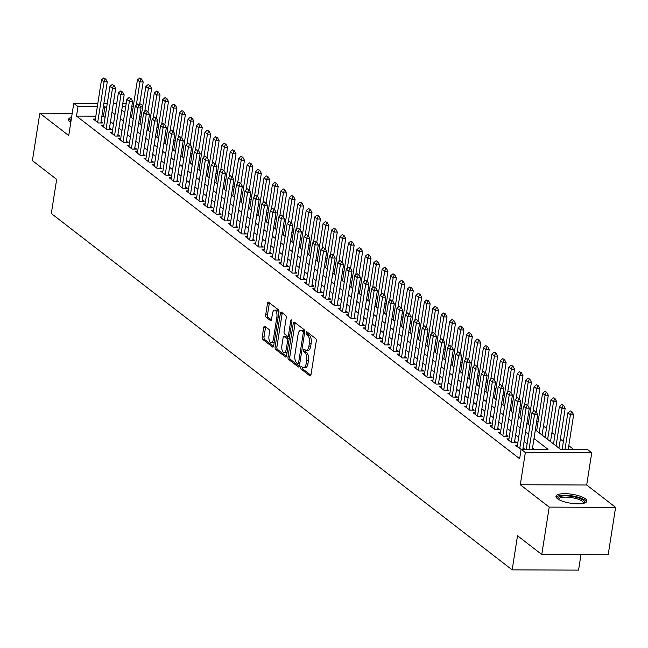 <?xml version="1.0" encoding="UTF-8"?>
<svg xmlns="http://www.w3.org/2000/svg" width="648" height="648" viewBox="0 0 648 648"><rect width="100%" height="100%" fill="white"/><g stroke="black" fill="none" stroke-linecap="round" stroke-linejoin="round"><path stroke-width="0.97" d="M300.704 367.303A1.377 0.616 -89.8 0 0 301.077 369.052L309.882 375.856A1.968 0.875 -89.8 0 0 310.165 375.962A1.968 0.875 -89.8 0 0 311 374.633L316.248 341.14A1.968 0.875 -89.8 0 0 315.714 338.637L306.909 331.833A1.377 0.616 -89.8 0 0 306.715 331.752A1.377 0.616 -89.8 0 0 306.123 332.683A1.377 0.616 -89.8 0 0 306.504 334.433L307.638 335.316A6.302 2.811 -89.8 0 1 309.355 343.319L308.926 346.113A6.302 2.811 -89.8 0 1 306.245 350.357A6.302 2.811 -89.8 0 1 305.338 350.017L304.196 349.134A1.377 0.616 -89.8 0 0 304.001 349.061A1.377 0.616 -89.8 0 0 303.418 349.993A1.377 0.616 -89.8 0 0 303.791 351.743L304.933 352.625A6.302 2.811 -89.8 0 1 306.65 360.628L306.212 363.423A6.302 2.811 -89.8 0 1 303.539 367.667A6.302 2.811 -89.8 0 1 302.624 367.327L301.49 366.444A1.377 0.616 -89.8 0 0 301.288 366.371A1.377 0.616 -89.8 0 0 300.704 367.303M302.511 367.238A1.377 0.616 -89.8 0 0 302.503 367.303A1.377 0.616 -89.8 0 0 302.875 369.06L310.854 375.224M307.93 332.618A1.377 0.616 -89.8 0 0 307.921 332.691A1.377 0.616 -89.8 0 0 308.294 334.441L309.436 335.324L307.638 335.316M305.224 349.928A1.377 0.616 -89.8 0 0 305.208 350.001A1.377 0.616 -89.8 0 0 305.589 351.751L306.723 352.634L304.933 352.625M71.588 117.312A15.641 4.536 8.9 0 0 68.542 119.402A15.641 4.536 8.9 0 0 70 121.767A15.641 4.536 8.9 0 0 70.802 122.334M557.434 498.693A15.641 4.536 8.9 0 0 574.46 503.674A15.641 4.536 8.9 0 0 586.877 501.163A15.641 4.536 8.9 0 0 585.428 498.798A15.641 4.536 8.9 0 0 568.401 493.817A15.641 4.536 8.9 0 0 555.976 496.328A15.641 4.536 8.9 0 0 557.434 498.693M264.838 326.317A1.968 0.875 -89.8 0 0 264.554 326.211A1.968 0.875 -89.8 0 0 263.72 327.54L262.246 336.936A1.968 0.875 -89.8 0 0 262.78 339.439L272.557 346.996A1.968 0.875 -89.8 0 0 272.84 347.101A1.968 0.875 -89.8 0 0 273.683 345.773L278.924 312.279A1.968 0.875 -89.8 0 0 278.389 309.776L268.612 302.211A1.968 0.875 -89.8 0 0 268.329 302.106A1.968 0.875 -89.8 0 0 267.494 303.434L265.712 314.79A1.968 0.875 -89.8 0 0 266.255 317.293L270.435 320.525A1.968 0.875 -89.8 0 0 270.718 320.63A1.968 0.875 -89.8 0 0 271.553 319.302L272.435 313.673A5.265 2.349 -89.8 0 1 274.671 310.125A5.265 2.349 -89.8 0 1 276.866 317.099L273.416 339.155A5.265 2.349 -89.8 0 1 271.18 342.703A5.265 2.349 -89.8 0 1 268.985 335.729L269.56 332.051A1.968 0.875 -89.8 0 0 269.025 329.549L264.838 326.317M95.823 116.154L76.513 116.081L77.995 106.604L73.775 103.34L97.816 103.429M541.777 554.51L549.204 507.109L615.6 507.352L608.18 554.753L541.777 554.51L517.517 535.742L512.171 569.867L51.322 213.508L56.668 179.383L32.4 160.615L39.82 113.214L68.728 135.57L73.775 103.34M615.6 507.352L586.691 485.004L520.295 484.753L549.204 507.109M520.295 484.753L525.342 452.523L521.122 449.258L548.038 449.356L534.009 438.51M76.513 116.081L519.639 458.735L521.122 449.258M288.012 356.862A1.968 0.875 -89.8 0 0 288.546 359.356L298.323 366.922A1.968 0.875 -89.8 0 0 298.606 367.027A1.968 0.875 -89.8 0 0 299.449 365.699L304.69 332.197A1.968 0.875 -89.8 0 0 304.155 329.702L294.378 322.137A1.968 0.875 -89.8 0 0 294.095 322.032A1.968 0.875 -89.8 0 0 293.261 323.36L288.012 356.862L289.81 356.862A1.968 0.875 -89.8 0 0 290.344 359.365L299.295 366.29M285.444 356.959L275.667 349.402A1.968 0.875 -89.8 0 1 275.133 346.899L280.373 313.397A1.968 0.875 -89.8 0 1 281.208 312.069A1.968 0.875 -89.8 0 1 281.499 312.174L285.679 315.414A1.968 0.875 -89.8 0 1 286.214 317.917L284.091 331.501A1.968 0.875 -89.8 0 0 284.626 334.004L287.404 336.15A1.968 0.875 -89.8 0 0 287.688 336.255A1.968 0.875 -89.8 0 0 288.522 334.927L290.733 320.784A1.377 0.616 -89.8 0 1 291.325 319.853A1.377 0.616 -89.8 0 1 291.9 321.683L286.562 355.736A1.968 0.875 -89.8 0 1 285.728 357.064A1.968 0.875 -89.8 0 1 285.444 356.959L286.011 356.959M72.212 113.335L39.82 113.214M141.677 125.461L138.664 123.055M150.125 131.989L147.104 129.584M167.006 145.047L163.984 142.641M175.446 151.567L172.425 149.162M183.886 158.096L180.865 155.69M192.326 164.624L189.305 162.219M226.087 190.731L223.074 188.325M234.527 197.259L231.514 194.854M251.408 210.308L248.395 207.903M276.728 229.894L273.715 227.489M293.609 242.943L290.596 240.538M310.489 256.001L307.476 253.595M327.37 269.05L324.356 266.644M335.81 275.578L332.797 273.173M352.69 288.635L349.677 286.23M361.13 295.164L358.117 292.758M394.891 321.27L391.878 318.865M403.331 327.791L400.318 325.385M411.772 334.319L408.758 331.914M420.212 340.848L417.199 338.442M437.1 353.905L434.079 351.5M445.541 360.426L442.519 358.02M453.981 366.954L450.959 364.549M462.421 373.483L459.4 371.077M496.182 399.589L493.169 397.184M504.622 406.118L501.609 403.712M521.502 419.167L518.489 416.761M543.81 436.42L542.076 435.01M552.25 442.949L550.517 441.531M560.698 449.404L558.957 448.06M517.388 445.411L515.346 445.403L521.114 449.323M508.947 438.89L506.906 438.882L511.969 442.795L516.456 442.811L514.625 441.401M500.507 432.362L498.466 432.354L503.528 436.266L508.016 436.282L506.185 434.873M492.067 425.833L490.026 425.825L495.088 429.737L499.576 429.762L497.745 428.344M483.627 419.305L481.585 419.297L486.648 423.217L491.135 423.233L489.305 421.816M475.187 412.776L473.145 412.768L478.208 416.688L482.695 416.705L480.865 415.295M466.746 406.256L464.705 406.247L469.768 410.16L474.255 410.176L472.424 408.767M458.306 399.727L456.265 399.719L461.327 403.631L465.815 403.647L463.984 402.238M449.866 393.198L447.825 393.19L452.887 397.111L457.375 397.127L455.544 395.709M441.426 386.67L439.385 386.662L444.447 390.582L448.934 390.598L447.104 389.189M432.986 380.149L430.936 380.141L436.007 384.053L440.494 384.07L438.664 382.66M424.545 373.621L422.496 373.613L427.567 377.525L432.054 377.541L430.223 376.132M416.105 367.092L414.056 367.084L419.126 370.996L423.614 371.021L421.783 369.603M407.665 360.563L405.616 360.555L410.686 364.476L415.166 364.492L413.343 363.074M399.225 354.035L397.175 354.027L402.246 357.947L406.725 357.963L404.903 356.554M390.785 347.514L388.735 347.506L393.806 351.419L398.285 351.435L396.463 350.025M382.344 340.986L380.295 340.978L385.366 344.89L389.845 344.906L388.022 343.497M373.904 334.457L371.855 334.449L376.917 338.369L381.405 338.386L379.582 336.968M365.464 327.929L363.415 327.92L368.477 331.841L372.965 331.857L371.142 330.448M357.024 321.408L354.974 321.4L360.037 325.312L364.524 325.328L362.702 323.919M348.584 314.879L346.534 314.871L351.597 318.784L356.084 318.8L354.262 317.39M340.143 308.351L338.094 308.343L343.156 312.263L347.644 312.279L345.821 310.862M331.703 301.822L329.654 301.814L334.716 305.735L339.204 305.751L337.381 304.333M323.263 295.294L321.214 295.286L326.276 299.206L330.764 299.222L328.941 297.813M314.823 288.773L312.773 288.765L317.836 292.677L322.323 292.694L320.501 291.284M306.382 282.245L304.333 282.236L309.396 286.149L313.883 286.165L312.061 284.756M297.942 275.716L295.893 275.708L300.956 279.628L305.443 279.644L303.62 278.227M289.502 269.187L287.453 269.179L292.515 273.1L297.003 273.116L295.18 271.706M281.062 262.667L279.013 262.659L284.075 266.571L288.562 266.587L286.74 265.178M272.622 256.138L270.572 256.13L275.635 260.042L280.122 260.059L278.292 258.649M264.181 249.61L262.132 249.601L267.195 253.522L271.682 253.538L269.851 252.121M255.741 243.081L253.692 243.073L258.755 246.993L263.242 247.01L261.411 245.592M247.301 236.552L245.252 236.544L250.314 240.465L254.802 240.481L252.971 239.071M238.853 230.032L236.812 230.024L241.874 233.936L246.362 233.952L244.531 232.543M230.413 223.503L228.371 223.495L233.434 227.408L237.921 227.424L236.091 226.014M221.972 216.975L219.931 216.967L224.994 220.887L229.481 220.903L227.651 219.486M213.532 210.446L211.491 210.438L216.554 214.358L221.041 214.375L219.21 212.965M205.092 203.926L203.051 203.918L208.113 207.83L212.601 207.846L210.77 206.437M196.652 197.397L194.611 197.389L199.673 201.301L204.161 201.317L202.33 199.908M188.212 190.868L186.17 190.86L191.233 194.781L195.72 194.797L193.89 193.379M179.771 184.34L177.73 184.332L182.793 188.252L187.28 188.268L185.45 186.851M171.331 177.811L169.29 177.803L174.353 181.724L178.84 181.74L177.009 180.33M162.891 171.291L160.85 171.283L165.912 175.195L170.4 175.211L168.569 173.802M154.451 164.762L152.41 164.754L157.472 168.666L161.959 168.683L160.129 167.273M146.011 158.233L143.961 158.225L149.032 162.146L153.519 162.162L151.689 160.744M137.57 151.705L135.521 151.697L140.592 155.617L145.079 155.633L143.249 154.224M129.13 145.184L127.081 145.176L132.152 149.089L136.639 149.105L134.808 147.695M120.69 138.656L118.641 138.648L123.711 142.56L128.191 142.576L126.368 141.167M112.25 132.127L110.201 132.119L115.271 136.04L119.75 136.056L117.928 134.638M103.81 125.599L101.76 125.591L106.831 129.511L111.31 129.527L109.488 128.11M534.227 449.307L532.518 447.987M527.108 443.799L524.078 441.458M518.667 437.27L515.638 434.93M510.227 430.742L507.198 428.409M501.787 424.221L498.758 421.88M493.347 417.693L490.317 415.352M484.906 411.164L481.877 408.823M476.466 404.636L473.437 402.295M468.026 398.115L464.997 395.774M459.586 391.586L456.557 389.246M451.146 385.058L448.116 382.717M442.705 378.529L439.676 376.188M434.265 372.001L431.236 369.668M425.825 365.48L422.796 363.139M417.377 358.952L414.356 356.611M408.937 352.423L405.915 350.082M400.496 345.894L397.475 343.553M392.056 339.374L389.035 337.033M383.616 332.845L380.595 330.504M375.176 326.317L372.155 323.976M366.736 319.788L363.714 317.447M358.295 313.259L355.274 310.927M349.855 306.739L346.834 304.398M341.415 300.21L338.394 297.869M332.975 293.682L329.954 291.341M324.535 287.153L321.513 284.812M316.094 280.633L313.073 278.292M307.654 274.104L304.633 271.763M299.214 267.575L296.193 265.235M290.774 261.047L287.752 258.706M282.334 254.518L279.312 252.185M273.893 247.998L270.864 245.657M265.453 241.469L262.424 239.128M257.013 234.941L253.984 232.6M248.573 228.412L245.543 226.071M240.133 221.891L237.103 219.551M231.692 215.363L228.663 213.022M223.252 208.834L220.223 206.493M214.812 202.306L211.783 199.965M206.372 195.777L203.342 193.444M197.932 189.257L194.902 186.916M189.491 182.728L186.462 180.387M181.051 176.199L178.022 173.858M172.611 169.671L169.582 167.33M164.171 163.15L161.141 160.809M155.731 156.622L152.701 154.281M147.29 150.093L144.261 147.752M138.85 143.564L135.821 141.224M130.402 137.036L127.381 134.703M121.962 130.515L118.94 128.174M113.522 123.987L110.5 121.646M105.081 117.458L103.429 116.178L101.89 116.178M524.807 449.275L523.066 447.93M95.369 119.07L93.32 119.062L98.391 122.982L102.87 122.999L101.048 121.589M573.707 449.453L568.798 445.654M563.379 441.466L560.358 439.133M554.939 434.946L551.918 432.605M546.499 428.417L543.478 426.076M538.059 421.889L536.763 420.884M529.619 415.36L528.322 414.364M521.178 408.831L519.882 407.835M512.738 402.311L511.442 401.306M504.298 395.782L503.002 394.778M495.858 389.254L494.562 388.249M487.418 382.725L486.122 381.729M478.977 376.204L477.681 375.2M470.537 369.676L469.241 368.671M462.097 363.147L460.801 362.143M453.657 356.619L452.361 355.622M445.216 350.09L443.921 349.094M436.776 343.57L435.48 342.565M428.336 337.041L427.04 336.037M419.896 330.512L418.6 329.508M411.456 323.984L410.16 322.988M403.016 317.463L401.72 316.459M394.575 310.935L393.279 309.93M386.135 304.406L384.839 303.402M377.695 297.877L376.399 296.881M369.255 291.357L367.959 290.353M360.815 284.828L359.519 283.824M352.374 278.3L351.078 277.295M343.934 271.771L342.638 270.767M335.494 265.243L334.198 264.246M327.054 258.722L325.758 257.718M318.614 252.194L317.317 251.189M310.173 245.665L308.877 244.661M301.725 239.136L300.429 238.14M293.285 232.616L291.989 231.611M284.845 226.087L283.549 225.083M276.404 219.559L275.108 218.554M267.964 213.03L266.668 212.026M259.524 206.501L258.228 205.505M251.084 199.981L249.788 198.977M242.644 193.452L241.348 192.448M234.203 186.924L232.907 185.919M225.763 180.395L224.467 179.399M217.323 173.875L216.027 172.87M208.883 167.346L207.587 166.342M200.443 160.817L199.147 159.813M192.002 154.289L190.706 153.284M183.562 147.76L182.266 146.764M175.122 141.24L173.826 140.235M166.682 134.711L165.386 133.707M158.242 128.183L156.946 127.178M149.801 121.654L148.505 120.658M141.175 116.324L139.725 116.316M131.714 116.284L130.264 116.284M512.171 569.867L578.567 570.119L580.989 554.656M139.774 103.583L142.844 105.648M535.353 429.883L560.601 449.404L587.517 449.501L591.737 452.766L525.342 452.523M586.691 485.004L591.737 452.766M103.891 103.453L107.276 103.461M113.343 103.486L116.737 103.494M122.804 103.518L126.19 103.534M132.257 103.558L133.707 103.558M106.572 107.981L104.919 106.701L103.38 106.693M97.313 106.669L77.995 106.604M528.59 434.322L525.569 431.981M520.15 427.793L517.128 425.453M511.709 421.265L508.688 418.924M503.269 414.736L500.248 412.395M494.829 408.208L491.808 405.875M486.389 401.687L483.368 399.346M477.949 395.159L474.919 392.818M469.508 388.63L466.479 386.289M461.068 382.101L458.039 379.769M452.628 375.581L449.599 373.24M444.188 369.052L441.158 366.711M435.748 362.524L432.718 360.183M427.307 355.995L424.278 353.654M418.867 349.466L415.838 347.134M410.427 342.946L407.398 340.605M401.987 336.417L398.957 334.076M393.547 329.889L390.517 327.548M385.106 323.36L382.077 321.027M376.666 316.84L373.637 314.499M368.226 310.311L365.197 307.97M359.786 303.782L356.756 301.442M351.346 297.254L348.316 294.913M342.905 290.725L339.876 288.392M334.457 284.205L331.436 281.864M326.017 277.676L322.996 275.335M317.577 271.148L314.555 268.807M309.137 264.619L306.115 262.286M300.696 258.098L297.675 255.758M292.256 251.57L289.235 249.229M283.816 245.041L280.795 242.7M275.376 238.513L272.354 236.172M266.936 231.984L263.914 229.651M258.495 225.464L255.474 223.123M250.055 218.935L247.034 216.594M241.615 212.406L238.594 210.065M233.175 205.878L230.153 203.545M224.734 199.357L221.713 197.016M216.294 192.829L213.273 190.488M207.854 186.3L204.833 183.959M199.414 179.771L196.385 177.431M190.974 173.243L187.944 170.91M182.534 166.722L179.504 164.381M174.093 160.194L171.064 157.853M165.653 153.665L162.624 151.324M157.213 147.137L154.184 144.804M148.773 140.616L145.743 138.275M140.333 134.087L137.303 131.747M131.892 127.559L128.863 125.218M123.452 121.03L120.423 118.689M115.012 114.502L111.983 112.169M121.775 110.071L124.797 112.412M130.216 116.599L133.237 118.94M155.536 136.177L158.566 138.518M197.737 168.812L200.767 171.153M206.177 175.341L209.207 177.682M214.618 181.861L217.647 184.202M239.938 201.447L242.968 203.788M256.819 214.496L259.848 216.837M265.259 221.025L268.288 223.366M282.139 234.082L285.169 236.423M299.028 247.131L302.049 249.472M315.908 260.188L318.929 262.529M341.229 279.766L344.25 282.107M366.549 299.344L369.571 301.685M374.99 305.872L378.011 308.213M383.43 312.401L386.451 314.742M425.631 345.036L428.652 347.377M467.832 377.671L470.861 380.012M476.272 384.199L479.301 386.532M484.712 390.72L487.742 393.061M510.033 410.306L513.062 412.646M526.913 423.355L529.942 425.695M142.657 106.839L140.446 106.831M133.204 106.807L131.747 106.799M125.68 106.782L122.294 106.766M103.429 116.178L104.919 106.701M303.539 367.667L305.329 367.675A6.302 2.811 -89.8 0 0 308.002 363.431L306.212 363.423M306.723 352.634A6.302 2.811 -89.8 0 1 308.44 360.636L308.002 363.431M306.245 350.357L308.043 350.366A6.302 2.811 -89.8 0 0 310.716 346.121L308.926 346.113M309.436 335.324A6.302 2.811 -89.8 0 1 311.153 343.327L310.716 346.121M295.204 322.777A1.968 0.875 -89.8 0 0 295.051 323.368L289.81 356.862M297.821 363.609A1.377 0.616 -89.8 0 0 298.023 363.682A1.377 0.616 -89.8 0 0 298.606 362.759L303.207 333.347A1.377 0.616 -89.8 0 0 302.835 331.598L301.636 330.674A6.302 2.811 -89.8 0 0 300.729 330.326A6.302 2.811 -89.8 0 0 298.048 334.579L294.905 354.675A6.302 2.811 -89.8 0 0 296.622 362.678L297.821 363.609M298.218 363.609L299.619 363.617A1.377 0.616 -89.8 0 0 299.765 363.682M304.738 331.719A1.377 0.616 -89.8 0 0 304.633 331.606L302.835 331.598M300.729 330.326L302.519 330.334A6.302 2.811 -89.8 0 1 303.426 330.674L304.633 331.606M286.416 356.327L277.466 349.402L275.667 349.402M282.317 312.814A1.968 0.875 -89.8 0 0 282.172 313.405L276.923 346.907A1.968 0.875 -89.8 0 0 277.466 349.402M289.194 336.158A1.968 0.875 -89.8 0 0 289.478 336.263A1.968 0.875 -89.8 0 0 289.616 336.239M281.88 345.595A5.265 2.349 -89.8 0 0 284.075 352.577A5.265 2.349 -89.8 0 0 286.311 349.021L287.534 341.253A1.968 0.875 -89.8 0 0 286.991 338.75L284.221 336.604A1.968 0.875 -89.8 0 0 283.937 336.498A1.968 0.875 -89.8 0 0 283.095 337.827L281.88 345.595M284.075 352.577L285.873 352.585A5.265 2.349 -89.8 0 0 287.202 351.67M289.138 339.277A1.968 0.875 -89.8 0 0 288.789 338.758L286.991 338.75M285.444 336.612A1.968 0.875 -89.8 0 1 285.728 336.506A1.968 0.875 -89.8 0 1 286.011 336.612L288.789 338.758M271.18 342.703L272.978 342.711A5.265 2.349 -89.8 0 0 274.298 341.804M278.689 313.786A5.265 2.349 -89.8 0 0 276.469 310.133L274.671 310.125M269.438 302.851A1.968 0.875 -89.8 0 0 269.285 303.442L267.511 314.798A1.968 0.875 -89.8 0 0 268.045 317.293L271.407 319.893M265.664 326.948A1.968 0.875 -89.8 0 0 265.51 327.54L264.044 336.944A1.968 0.875 -89.8 0 0 264.578 339.447L273.529 346.364M568.207 449.437L573.626 414.825L570.394 414.809L567.867 412.857L562.14 449.412M572.03 411.861L570.232 410.881L572.03 411.861L573.626 414.825M564.975 449.42L570.394 414.809L571.495 411.861M567.867 412.857L570.232 410.881M535.604 411.731L534.341 410.751L535.604 411.731L534.503 414.68L537.735 414.688L532.316 449.299M526.249 449.275L531.976 412.719L534.503 414.68L529.084 449.291M534.341 410.751L531.976 412.719M537.735 414.688L536.139 411.731M558.041 499.13A13.535 3.92 -171.1 0 1 567.049 495.898A13.535 3.92 -171.1 0 1 583.305 500.305A13.535 3.92 -171.1 0 1 584.059 503.204M583.362 503.366A12.531 3.637 8.9 0 0 583.427 503.148A12.531 3.637 8.9 0 0 582.26 501.252A12.531 3.637 8.9 0 0 568.612 497.259A12.531 3.637 8.9 0 0 558.665 499.268A12.531 3.637 8.9 0 0 558.649 499.503M586.472 501.965A15.544 4.504 8.9 0 0 585.095 500.313A15.544 4.504 8.9 0 0 569.333 495.477A15.544 4.504 8.9 0 0 556.122 497.21M70.608 122.205A13.535 3.92 -171.1 0 1 71.134 120.212M71.345 118.876A15.544 4.504 8.9 0 0 71.134 118.932A15.544 4.504 8.9 0 0 68.688 120.293M558.949 448.124L565.186 408.297L561.954 408.281L559.427 406.328L553.53 443.937M563.59 405.34L561.792 404.352L563.59 405.34L565.186 408.297M556.065 445.897L561.954 408.281L563.055 405.332M559.427 406.328L561.792 404.352M550.508 441.604L556.745 401.768L553.514 401.76L550.986 399.8L545.09 437.416M555.15 398.812L553.351 397.832L555.15 398.812L556.745 401.768M547.625 439.368L553.514 401.76L554.615 398.812M550.986 399.8L553.351 397.832M542.068 435.075L548.305 395.24L545.073 395.231L542.546 393.271L536.649 430.888M546.71 392.283L544.911 391.303L546.71 392.283L548.305 395.24M539.185 432.848L545.073 395.231L546.175 392.283M542.546 393.271L544.911 391.303M536.236 411.901L539.865 388.719L536.633 388.703L534.106 386.743L528.209 424.359M538.269 385.754L536.463 384.774L538.269 385.754L539.865 388.719M533.012 411.853L536.633 388.703L537.735 385.754M534.106 386.743L536.463 384.774M527.164 405.203L525.901 404.222L527.164 405.203L526.063 408.151L529.295 408.159L522.855 449.267M517.169 446.82L523.535 406.191L526.063 408.151L519.704 448.772M525.901 404.222L523.535 406.191M529.295 408.159L527.699 405.203M518.724 398.674L517.46 397.694L518.724 398.674L517.622 401.622L520.854 401.639L514.407 442.803M508.729 440.292L515.095 399.662L517.622 401.622L511.264 442.252M517.46 397.694L515.095 399.662M520.854 401.639L519.259 398.674M510.284 392.145L509.02 391.165L510.284 392.145L509.182 395.094L512.414 395.11L505.966 436.274M500.288 433.763L506.655 393.142L509.182 395.094L502.824 435.723M509.02 391.165L506.655 393.142M512.414 395.11L510.818 392.145M501.844 385.617L500.58 384.645L501.844 385.617L500.742 388.573L503.974 388.581L497.526 429.754M491.848 427.235L498.215 386.613L500.742 388.573L494.384 429.195M500.58 384.645L498.215 386.613M503.974 388.581L502.378 385.625M527.796 405.373L531.425 382.19L528.193 382.174L525.658 380.222L519.769 417.83M529.829 379.226L528.023 378.246L529.829 379.226L531.425 382.19M524.564 405.332L528.193 382.174L529.295 379.226M525.658 380.222L528.023 378.246M493.403 379.096L492.14 378.116L493.403 379.096L492.302 382.045L495.534 382.053L489.086 423.225M483.408 420.714L489.775 380.084L492.302 382.045L485.943 422.666M492.14 378.116L489.775 380.084M495.534 382.053L493.938 379.096M519.356 398.844L522.985 375.662L519.753 375.654L517.217 373.694L511.329 411.302M521.389 372.705L519.583 371.725L521.389 372.705L522.985 375.662M516.124 398.804L519.753 375.654L520.854 372.697M517.217 373.694L519.583 371.725M484.963 372.568L483.7 371.588L484.963 372.568L483.862 375.516L487.094 375.532L480.646 416.696M474.968 414.185L481.334 373.556L483.862 375.516L477.503 416.146M483.7 371.588L481.334 373.556M487.094 375.532L485.498 372.568M510.916 392.315L514.544 369.133L511.313 369.125L508.777 367.165L502.889 404.781M512.949 366.177L511.142 365.197L512.949 366.177L514.544 369.133M507.684 392.275L511.313 369.125L512.414 366.177M508.777 367.165L511.142 365.197M476.523 366.039L475.251 365.059L476.523 366.039L475.421 368.987L478.653 369.004L472.206 410.168M466.528 407.657L472.894 367.027L475.421 368.987L469.063 409.617M475.251 365.059L472.894 367.027M478.653 369.004L477.058 366.039M502.475 385.795L506.104 362.613L502.872 362.596L500.337 360.636L494.448 398.253M504.509 359.648L502.702 358.668L504.509 359.648L506.104 362.613M499.244 385.746L502.872 362.596L503.974 359.648M500.337 360.636L502.702 358.668M468.083 359.51L466.811 358.53L468.083 359.51L466.981 362.459L470.213 362.475L463.765 403.647M458.087 401.128L464.454 360.507L466.981 362.459L460.623 403.088M466.811 358.53L464.454 360.507M470.213 362.475L468.617 359.519M494.035 379.266L497.664 356.084L494.432 356.068L491.897 354.116L486.008 391.724M496.068 353.12L494.262 352.139L496.068 353.12L497.664 356.084M490.803 379.226L494.432 356.068L495.534 353.12M491.897 354.116L494.262 352.139M459.643 352.99L458.371 352.01L459.643 352.99L458.541 355.938L461.773 355.946L455.325 397.119M449.647 394.608L456.006 353.978L458.541 355.938L452.183 396.56M458.371 352.01L456.006 353.978M461.773 355.946L460.177 352.99M485.595 372.738L489.224 349.556L485.992 349.539L483.457 347.587L477.568 385.196M487.628 346.599L485.822 345.611L487.628 346.599L489.224 349.556M482.363 372.697L485.992 349.539L487.094 346.591M483.457 347.587L485.822 345.611M451.202 346.461L449.931 345.481L451.202 346.461L450.101 349.41L453.333 349.418L446.885 390.59M441.207 388.079L447.565 347.45L450.101 349.41L443.742 390.031M449.931 345.481L447.565 347.45M453.333 349.418L451.737 346.461M477.155 366.209L480.784 343.027L477.552 343.019L475.016 341.059L469.128 378.675M479.188 340.07L477.382 339.09L479.188 340.07L480.784 343.027M473.923 366.169L477.552 343.019L478.653 340.07M475.016 341.059L477.382 339.09M442.762 339.933L441.49 338.953L442.762 339.933L441.661 342.881L444.893 342.897L438.445 384.062M432.767 381.551L439.125 340.921L441.661 342.881L435.302 383.511M441.49 338.953L439.125 340.921M444.893 342.897L443.297 339.933M468.707 359.681L472.343 336.498L469.112 336.49L466.576 334.53L460.688 372.146M470.748 333.542L468.941 332.562L470.748 333.542L472.343 336.498M465.483 359.64L469.112 336.49L470.213 333.542M466.576 334.53L468.941 332.562M434.322 333.404L433.05 332.424L434.322 333.404L433.22 336.353L436.452 336.369L430.005 377.533M424.327 375.022L430.685 334.4L433.22 336.353L426.862 376.982M433.05 332.424L430.685 334.4M436.452 336.369L434.857 333.404M460.266 353.16L463.903 329.978L460.671 329.962L458.136 328.001L452.247 365.618M462.308 327.013L460.501 326.033L462.308 327.013L463.903 329.978M457.043 353.111L460.671 329.962L461.773 327.013M458.136 328.001L460.501 326.033M425.882 326.876L424.61 325.904L425.882 326.876L424.78 329.832L428.012 329.84L421.565 371.012M415.886 368.493L422.245 327.872L424.78 329.832L418.422 370.454M424.61 325.904L422.245 327.872M428.012 329.84L426.416 326.884M451.826 346.631L455.463 323.449L452.231 323.433L449.696 321.481L443.807 359.089M453.867 320.485L452.061 319.505L453.867 320.485L455.463 323.449M448.602 346.591L452.231 323.433L453.325 320.485M449.696 321.481L452.061 319.505M417.442 320.355L416.17 319.375L417.442 320.355L416.34 323.303L419.572 323.312L413.124 364.484M407.446 361.973L413.805 321.343L416.34 323.303L409.981 363.925M416.17 319.375L413.805 321.343M419.572 323.312L417.976 320.355M443.386 340.103L447.023 316.921L443.791 316.913L441.256 314.952L435.367 352.561M445.427 313.964L443.621 312.984L445.427 313.964L447.023 316.921M440.162 340.062L443.791 316.913L444.884 313.956M441.256 314.952L443.621 312.984M409.001 313.826L407.73 312.846L409.001 313.826L407.9 316.775L411.132 316.791L404.684 357.955M399.006 355.444L405.365 314.815L407.9 316.775L401.533 357.404M407.73 312.846L405.365 314.815M411.132 316.791L409.536 313.826M434.946 333.574L438.583 310.392L435.351 310.384L432.815 308.424L426.927 346.04M436.987 307.436L435.181 306.455L436.987 307.436L438.583 310.392M431.722 333.534L435.351 310.384L436.444 307.436M432.815 308.424L435.181 306.455M400.561 307.298L399.29 306.318L400.561 307.298L399.46 310.246L402.692 310.262L396.244 351.427M390.566 348.916L396.924 308.294L399.46 310.246L393.093 350.876M399.29 306.318L396.924 308.294M402.692 310.262L401.096 307.298M426.505 327.054L430.142 303.872L426.911 303.855L424.375 301.895L418.487 339.512M428.547 300.907L426.74 299.927L428.547 300.907L430.142 303.872M423.282 327.005L426.911 303.855L428.004 300.907M424.375 301.895L426.74 299.927M392.121 300.769L390.849 299.789L392.121 300.769L391.019 303.718L394.251 303.734L387.804 344.906M382.126 342.387L388.484 301.766L391.019 303.718L384.653 344.347M390.849 299.789L388.484 301.766M394.251 303.734L392.656 300.777M418.065 320.525L421.694 297.343L418.47 297.327L415.935 295.375L410.046 332.983M420.106 294.378L418.3 293.398L420.106 294.378L421.694 297.343M414.841 320.485L418.47 297.327L419.564 294.378M415.935 295.375L418.3 293.398M383.673 294.249L382.409 293.269L383.673 294.249L382.579 297.197L385.811 297.205L379.364 338.377M373.685 335.867L380.044 295.237L382.579 297.197L376.213 337.819M382.409 293.269L380.044 295.237M385.811 297.205L384.215 294.249M409.625 313.997L413.254 290.814L410.03 290.798L407.495 288.846L401.606 326.454M411.666 287.858L409.86 286.87L411.666 287.858L413.254 290.814M406.401 313.956L410.03 290.798L411.124 287.85M407.495 288.846L409.86 286.87M375.233 287.72L373.969 286.74L375.233 287.72L374.139 290.669L377.371 290.677L370.923 331.849M365.245 329.338L371.604 288.708L374.139 290.669L367.772 331.29M373.969 286.74L371.604 288.708M377.371 290.677L375.775 287.72M401.185 307.468L404.814 284.286L401.59 284.278L399.055 282.317L393.166 319.934M403.226 281.329L401.42 280.349L403.226 281.329L404.814 284.286M397.961 307.427L401.59 284.278L402.683 281.329M399.055 282.317L401.42 280.349M366.792 281.192L365.529 280.211L366.792 281.192L365.699 284.14L368.931 284.156L362.483 325.32M356.805 322.809L363.164 282.18L365.699 284.14L359.332 324.769M365.529 280.211L363.164 282.18M368.931 284.156L367.335 281.192M392.745 300.939L396.374 277.757L393.15 277.749L390.614 275.789L384.726 313.405M394.786 274.801L392.98 273.821L394.786 274.801L396.374 277.757M389.521 300.899L393.15 277.749L394.243 274.801M390.614 275.789L392.98 273.821M358.352 274.663L357.089 273.683L358.352 274.663L357.259 277.611L360.491 277.627L354.043 318.792M348.365 316.281L354.723 275.659L357.259 277.611L350.892 318.241M357.089 273.683L354.723 275.659M360.491 277.627L358.895 274.663M384.305 294.419L387.933 271.237L384.709 271.22L382.174 269.26L376.286 306.877M386.346 268.272L384.539 267.292L386.346 268.272L387.933 271.237M381.081 294.37L384.709 271.22L385.803 268.272M382.174 269.26L384.539 267.292M349.912 268.134L348.648 267.162L349.912 268.134L348.818 271.091L352.042 271.099L345.603 312.271M339.925 309.752L346.283 269.131L348.818 271.091L342.452 311.712M348.648 267.162L346.283 269.131M352.042 271.099L350.455 268.142M375.864 287.89L379.493 264.708L376.269 264.692L373.734 262.74L367.845 300.348M377.906 261.743L376.099 260.763L377.906 261.743L379.493 264.708M372.641 287.85L376.269 264.692L377.363 261.743M373.734 262.74L376.099 260.763M341.472 261.614L340.208 260.634L341.472 261.614L340.378 264.562L343.602 264.57L337.163 305.743M331.484 303.232L337.843 262.602L340.378 264.562L334.012 305.184M340.208 260.634L337.843 262.602M343.602 264.57L342.014 261.614M367.424 281.362L371.053 258.179L367.829 258.171L365.294 256.211L359.405 293.819M369.465 255.223L367.659 254.243L369.465 255.223L371.053 258.179M364.2 281.321L367.829 258.171L368.923 255.215M365.294 256.211L367.659 254.243M333.031 255.085L331.768 254.105L333.031 255.085L331.938 258.034L335.162 258.05L328.722 299.214M323.044 296.703L329.403 256.073L331.938 258.034L325.571 298.663M331.768 254.105L329.403 256.073M335.162 258.05L333.574 255.085M358.984 274.833L362.613 251.651L359.389 251.643L356.854 249.683L350.965 287.299M361.025 248.694L359.219 247.714L361.025 248.694L362.613 251.651M355.76 274.793L359.389 251.643L360.482 248.694M356.854 249.683L359.219 247.714M324.591 248.557L323.328 247.577L324.591 248.557L323.498 251.505L326.722 251.521L320.274 292.685M314.604 290.174L320.963 249.553L323.498 251.505L317.131 292.135M323.328 247.577L320.963 249.553M326.722 251.521L325.134 248.557M350.544 268.312L354.173 245.13L350.941 245.114L348.413 243.154L342.525 280.77M352.585 242.166L350.779 241.186L352.585 242.166L354.173 245.13M347.32 268.264L350.941 245.114L352.042 242.166M348.413 243.154L350.779 241.186M316.151 242.028L314.888 241.048L316.151 242.028L315.058 244.976L318.281 244.993L311.834 286.165M306.164 283.646L312.522 243.024L315.058 244.976L308.691 285.606M314.888 241.048L312.522 243.024M318.281 244.993L316.694 242.036M342.104 261.784L345.732 238.602L342.5 238.586L339.973 236.633L334.084 274.242M344.145 235.637L342.338 234.657L344.145 235.637L345.732 238.602M338.88 261.743L342.5 238.586L343.602 235.637M339.973 236.633L342.338 234.657M307.711 235.508L306.447 234.527L307.711 235.508L306.617 238.456L309.841 238.464L303.394 279.636M297.724 277.125L304.082 236.496L306.617 238.456L300.251 279.077M306.447 234.527L304.082 236.496M309.841 238.464L308.254 235.508M333.663 255.255L337.292 232.073L334.06 232.057L331.533 230.105L325.644 267.713M335.704 229.117L333.898 228.128L335.704 229.117L337.292 232.073M330.44 255.215L334.06 232.057L335.162 229.109M331.533 230.105L333.898 228.128M299.271 228.979L298.007 227.999L299.271 228.979L298.177 231.927L301.401 231.935L294.953 273.108M289.275 270.597L295.642 229.967L298.177 231.927L291.811 272.549M298.007 227.999L295.642 229.967M301.401 231.935L299.813 228.979M325.223 248.727L328.852 225.544L325.62 225.536L323.093 223.576L317.204 261.193M327.264 222.588L325.458 221.608L327.264 222.588L328.852 225.544M321.999 248.686L325.62 225.536L326.722 222.588M323.093 223.576L325.458 221.608M290.831 222.45L289.567 221.47L290.831 222.45L289.729 225.399L292.961 225.415L286.513 266.579M280.835 264.068L287.202 223.439L289.729 225.399L283.37 266.028M289.567 221.47L287.202 223.439M292.961 225.415L291.373 222.45M316.783 242.198L320.412 219.016L317.18 219.008L314.653 217.048L308.764 254.664M318.816 216.059L317.018 215.079L318.816 216.059L320.412 219.016M313.559 242.158L317.18 219.008L318.281 216.059M314.653 217.048L317.018 215.079M282.39 215.922L281.127 214.942L282.39 215.922L281.289 218.87L284.521 218.886L278.073 260.05M272.395 257.54L278.762 216.918L281.289 218.87L274.93 259.5M281.127 214.942L278.762 216.918M284.521 218.886L282.933 215.922M308.343 235.678L311.971 212.495L308.74 212.479L306.212 210.519L300.324 248.135M310.376 209.531L308.578 208.551L310.376 209.531L311.971 212.495M305.119 235.629L308.74 212.479L309.841 209.531M306.212 210.519L308.578 208.551M273.95 209.393L272.687 208.421L273.95 209.393L272.849 212.35L276.08 212.358L269.633 253.53M263.955 251.011L270.321 210.389L272.849 212.35L266.49 252.971M272.687 208.421L270.321 210.389M276.08 212.358L274.493 209.401M299.903 229.149L303.531 205.967L300.299 205.951L297.772 203.999L291.884 241.607M301.936 203.002L300.137 202.022L301.936 203.002L303.531 205.967M296.679 229.109L300.299 205.951L301.401 203.002M297.772 203.999L300.137 202.022M265.51 202.873L264.246 201.893L265.51 202.873L264.408 205.821L267.64 205.829L261.193 247.001M255.514 244.49L261.881 203.861L264.408 205.821L258.05 246.443M264.246 201.893L261.881 203.861M267.64 205.829L266.053 202.873M291.462 222.62L295.091 199.438L291.859 199.43L289.332 197.47L283.435 235.078M293.495 196.482L291.697 195.502L293.495 196.482L295.091 199.438M288.239 222.58L291.859 199.43L292.961 196.474M289.332 197.47L291.697 195.502M257.07 196.344L255.806 195.364L257.07 196.344L255.968 199.292L259.2 199.309L252.752 240.473M247.074 237.962L253.441 197.332L255.968 199.292L249.61 239.922M255.806 195.364L253.441 197.332M259.2 199.309L257.604 196.344M283.022 216.092L286.651 192.91L283.419 192.902L280.892 190.941L274.995 228.558M285.055 189.953L283.257 188.973L285.055 189.953L286.651 192.91M279.798 216.051L283.419 192.902L284.521 189.953M280.892 190.941L283.257 188.973M248.63 189.815L247.366 188.835L248.63 189.815L247.528 192.764L250.76 192.78L244.312 233.944M238.634 231.433L245.001 190.812L247.528 192.764L241.169 233.393M247.366 188.835L245.001 190.812M250.76 192.78L249.164 189.815M274.582 209.571L278.211 186.389L274.979 186.373L272.452 184.413L266.555 222.029M276.615 183.424L274.817 182.444L276.615 183.424L278.211 186.389M271.358 209.523L274.979 186.373L276.08 183.424M272.452 184.413L274.817 182.444M240.189 183.287L238.926 182.307L240.189 183.287L239.088 186.235L242.32 186.251L235.872 227.424M230.194 224.905L236.561 184.283L239.088 186.235L232.729 226.865M238.926 182.307L236.561 184.283M242.32 186.251L240.724 183.295M266.142 203.043L269.771 179.861L266.539 179.844L264.011 177.892L258.115 215.501M268.175 176.896L266.377 175.916L268.175 176.896L269.771 179.861M262.918 203.002L266.539 179.844L267.64 176.896M264.011 177.892L266.377 175.916M231.749 176.766L230.486 175.786L231.749 176.766L230.648 179.715L233.879 179.723L227.432 220.895M221.754 218.384L228.12 177.755L230.648 179.715L224.289 220.336M230.486 175.786L228.12 177.755M233.879 179.723L232.284 176.766M257.702 196.514L261.33 173.332L258.098 173.316L255.571 171.364L249.674 208.972M259.735 170.375L257.936 169.387L259.735 170.375L261.33 173.332M254.478 196.474L258.098 173.316L259.2 170.367M255.571 171.364L257.936 169.387M223.309 170.238L222.045 169.258L223.309 170.238L222.207 173.186L225.439 173.194L218.992 214.367M213.314 211.856L219.68 171.226L222.207 173.186L215.849 213.808M222.045 169.258L219.68 171.226M225.439 173.194L223.844 170.238M249.261 189.986L252.89 166.803L249.658 166.795L247.131 164.835L241.234 202.451M251.294 163.847L249.488 162.867L251.294 163.847L252.89 166.803M246.038 189.945L249.658 166.795L250.76 163.847M247.131 164.835L249.488 162.867M214.869 163.709L213.605 162.729L214.869 163.709L213.767 166.657L216.999 166.674L210.551 207.838M204.873 205.327L211.24 164.697L213.767 166.657L207.409 207.287M213.605 162.729L211.24 164.697M216.999 166.674L215.403 163.709M240.821 183.457L244.45 160.275L241.218 160.267L238.683 158.306L232.794 195.923M242.854 157.318L241.048 156.338L242.854 157.318L244.45 160.275M237.589 183.416L241.218 160.267L242.32 157.318M238.683 158.306L241.048 156.338M206.429 157.181L205.165 156.2L206.429 157.181L205.327 160.129L208.559 160.145L202.111 201.309M196.433 198.798L202.8 158.177L205.327 160.129L198.968 200.758M205.165 156.2L202.8 158.177M208.559 160.145L206.963 157.181M232.381 176.936L236.01 153.754L232.778 153.738L230.243 151.778L224.354 189.394M234.414 150.79L232.608 149.81L234.414 150.79L236.01 153.754M229.149 176.888L232.778 153.738L233.879 150.79M230.243 151.778L232.608 149.81M197.988 150.652L196.725 149.68L197.988 150.652L196.887 153.608L200.119 153.617L193.671 194.789M187.993 192.27L194.359 151.648L196.887 153.608L190.528 194.23M196.725 149.68L194.359 151.648M200.119 153.617L198.523 150.66M223.941 170.408L227.57 147.226L224.338 147.209L221.802 145.257L215.914 182.866M225.974 144.269L224.168 143.281L225.974 144.269L227.57 147.226M220.709 170.367L224.338 147.209L225.439 144.261M221.802 145.257L224.168 143.281M189.548 144.131L188.276 143.151L189.548 144.131L188.447 147.08L191.678 147.088L185.231 188.26M179.553 185.749L185.919 145.12L188.447 147.08L182.088 187.701M188.276 143.151L185.919 145.12M191.678 147.088L190.083 144.131M215.501 163.879L219.129 140.697L215.897 140.689L213.362 138.729L207.473 176.337M217.534 137.741L215.727 136.76L217.534 137.741L219.129 140.697M212.269 163.839L215.897 140.689L216.999 137.732M213.362 138.729L215.727 136.76M181.108 137.603L179.836 136.623L181.108 137.603L180.006 140.551L183.238 140.567L176.791 181.732M171.113 179.221L177.479 138.591L180.006 140.551L173.648 181.181M179.836 136.623L177.479 138.591M183.238 140.567L181.643 137.603M207.06 157.351L210.689 134.168L207.457 134.16L204.922 132.2L199.033 169.817M209.093 131.212L207.287 130.232L209.093 131.212L210.689 134.168M203.828 157.31L207.457 134.16L208.559 131.212M204.922 132.2L207.287 130.232M172.668 131.074L171.396 130.094L172.668 131.074L171.566 134.023L174.798 134.039L168.35 175.203M162.672 172.692L169.031 132.071L171.566 134.023L165.208 174.652M171.396 130.094L169.031 132.071M174.798 134.039L173.202 131.074M198.62 150.83L202.249 127.648L199.017 127.632L196.482 125.672L190.593 163.288M200.653 124.683L198.847 123.703L200.653 124.683L202.249 127.648M195.388 150.782L199.017 127.632L200.119 124.683M196.482 125.672L198.847 123.703M164.228 124.546L162.956 123.566L164.228 124.546L163.126 127.494L166.358 127.51L159.91 168.683M154.232 166.163L160.591 125.542L163.126 127.494L156.767 168.124M162.956 123.566L160.591 125.542M166.358 127.51L164.762 124.554M190.18 144.302L193.809 121.119L190.577 121.103L188.042 119.151L182.153 156.759M192.213 118.155L190.407 117.175L192.213 118.155L193.809 121.119M186.948 144.261L190.577 121.103L191.678 118.155M188.042 119.151L190.407 117.175M155.787 118.025L154.516 117.045L155.787 118.025L154.686 120.974L157.918 120.982L151.47 162.154M145.792 159.643L152.15 119.013L154.686 120.974L148.327 161.595M154.516 117.045L152.15 119.013M157.918 120.982L156.322 118.025M181.732 137.773L185.369 114.591L182.137 114.575L179.601 112.622L173.713 150.231M183.773 111.634L181.967 110.646L183.773 111.634L185.369 114.591M178.508 137.732L182.137 114.575L183.238 111.626M179.601 112.622L181.967 110.646M147.347 111.497L146.075 110.516L147.347 111.497L146.246 114.445L149.477 114.453L143.03 155.625M137.352 153.114L143.71 112.485L146.246 114.445L139.887 155.066M146.075 110.516L143.71 112.485M149.477 114.453L147.882 111.497M173.291 131.244L176.928 108.062L173.696 108.054L171.161 106.094L165.272 143.71M175.333 105.106L173.526 104.126L175.333 105.106L176.928 108.062M170.068 131.204L173.696 108.054L174.798 105.106M171.161 106.094L173.526 104.126M138.907 104.968L137.635 103.988L138.907 104.968L137.805 107.916L141.037 107.933L134.59 149.097M128.912 146.586L135.27 105.956L137.805 107.916L131.447 148.546M137.635 103.988L135.27 105.956M141.037 107.933L139.442 104.968M164.851 124.716L168.488 101.534L165.256 101.525L162.721 99.565L156.832 137.182M166.892 98.577L165.086 97.597L166.892 98.577L168.488 101.534M161.627 124.675L165.256 101.525L166.35 98.577M162.721 99.565L165.086 97.597M130.467 98.439L129.195 97.459L130.467 98.439L129.365 101.388L132.597 101.404L126.149 142.568M120.471 140.057L126.83 99.436L129.365 101.388L123.007 142.017M129.195 97.459L126.83 99.436M132.597 101.404L131.001 98.439M156.411 118.195L160.048 95.013L156.816 94.997L154.281 93.037L148.392 130.653M158.452 92.048L156.646 91.068L158.452 92.048L160.048 95.013M153.187 118.147L156.816 94.997L157.91 92.048M154.281 93.037L156.646 91.068M122.027 91.911L120.755 90.939L122.027 91.911L120.925 94.867L124.157 94.875L117.709 136.048M112.031 133.529L118.39 92.907L120.925 94.867L114.558 135.489M120.755 90.939L118.39 92.907M124.157 94.875L122.561 91.919M147.971 111.667L151.608 88.484L148.376 88.468L145.841 86.516L139.952 124.124M150.012 85.528L148.206 84.54L150.012 85.528L151.608 88.484M144.747 111.626L148.376 88.468L149.469 85.52M145.841 86.516L148.206 84.54M113.586 85.39L112.315 84.41L113.586 85.39L112.485 88.339L115.717 88.347L109.269 129.519M103.591 127.008L109.949 86.378L112.485 88.339L106.118 128.96M112.315 84.41L109.949 86.378M115.717 88.347L114.121 85.39M139.531 105.138L143.168 81.956L139.936 81.948L137.4 79.988L131.512 117.596M141.572 78.999L139.766 78.019L141.572 78.999L143.168 81.956M136.307 105.098L139.936 81.948L141.029 78.991M137.4 79.988L139.766 78.019M105.146 78.862L103.874 77.882L105.146 78.862L104.044 81.81L107.276 81.826L100.829 122.99M95.151 120.479L101.509 79.85L104.044 81.81L97.678 122.44M103.874 77.882L101.509 79.85M107.276 81.826L105.681 78.862M302.875 369.06L301.077 369.052M308.294 334.441L306.504 334.433M305.589 351.751L303.791 351.743M308.44 360.636L306.65 360.628M311.153 343.327L309.355 343.319M310.449 375.856L309.882 375.856M295.051 323.368L293.261 323.36M298.898 366.922L298.323 366.922M290.344 359.365L288.546 359.356M299.903 362.759L298.606 362.759M304.511 333.356L303.207 333.347M303.426 330.674L301.636 330.674M276.923 346.907L275.133 346.899M282.172 313.405L280.373 313.397M289.818 334.935L288.522 334.927M291.9 320.784L290.733 320.784M287.615 349.029L286.311 349.021M288.83 341.261L287.534 341.253M286.011 336.612L284.221 336.604M274.72 339.163L273.416 339.155M278.17 317.107L276.866 317.099M271.002 320.525L270.435 320.525M268.045 317.293L266.255 317.293M267.511 314.798L265.712 314.79M269.285 303.442L267.494 303.434M273.132 346.996L272.557 346.996M264.578 339.447L262.78 339.439M264.044 336.944L262.246 336.936M265.51 327.54L263.72 327.54M299.757 363.69L298.023 363.682M289.478 336.263L287.688 336.255M285.728 336.506L283.937 336.498"/></g></svg>

